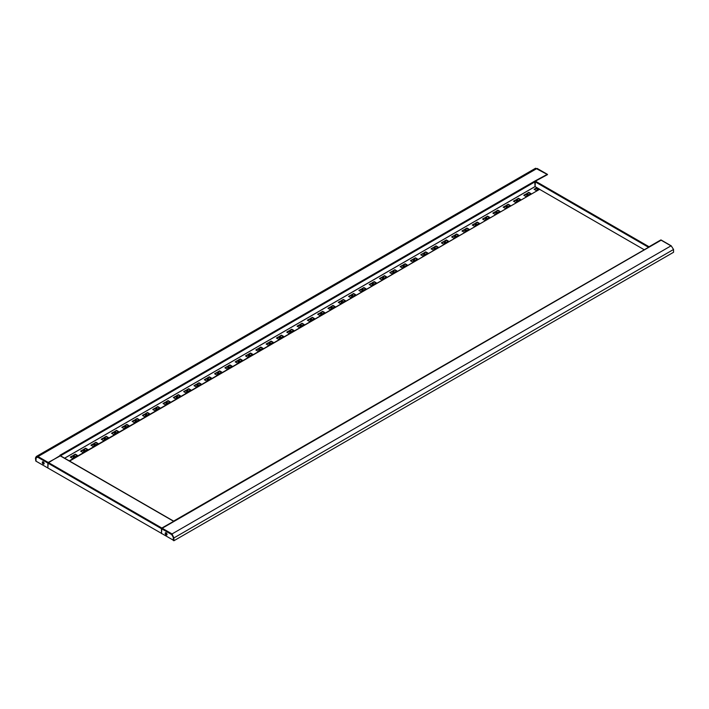 <?xml version="1.0" encoding="UTF-8"?>
<svg xmlns="http://www.w3.org/2000/svg" width="709" height="709" viewBox="0 0 709 709"><rect width="100%" height="100%" fill="white"/><g stroke="black" fill="none" stroke-linecap="round" stroke-linejoin="round"><path stroke-width="1.06" d="M173.82 521.239L161.838 528.037L161.466 533.602L161.466 528.675L171.711 534.586L172.048 533.93L173.873 537.954L173.873 540.763L673.55 252.28L673.55 249.471L671.388 246.103L660.77 239.979L649.054 246.75L535.437 181.149L547.534 174.6M37.728 456.844L36.522 456.933L35.45 458.041L36.283 456.507L38.02 456.552L37.612 457.172L47.858 463.083L47.858 468.011L48.23 462.445L60.318 455.887M36.026 460.912L36.026 458.103L36.026 461.187L173.528 540.302M60.318 455.71L59.946 455.249L534.692 181.149L535.065 186.618L535.437 181.149M539.709 189.4L643.932 249.568M661.143 240.191L161.466 528.675L47.858 463.083L60.318 455.462M166.916 534.87A1.312 0.753 60 0 1 166.455 534.746A1.312 0.753 60 0 1 165.649 532.681M166.11 534.941A1.312 0.753 60 0 1 165.25 533.788A1.312 0.753 60 0 1 165.454 532.734A1.312 0.753 60 0 1 166.11 532.805A1.312 0.753 60 0 1 166.961 533.957A1.312 0.753 60 0 1 166.766 535.011A1.312 0.753 60 0 1 166.11 534.941M173.599 521.115L644.375 249.701M661.036 239.952L671.255 245.855M173.297 540.435L173.297 537.351L171.711 534.586L172.048 533.93L670.98 245.872M172.057 534.391L173.492 536.89M172.048 534.329L173.528 537.759M673.55 249.471L173.873 537.954L173.873 540.763M43.214 463.996A1.312 0.753 -120 0 0 43.869 464.058A1.312 0.753 -120 0 0 44.073 463.004A1.312 0.753 -120 0 0 43.214 461.851A1.312 0.753 -120 0 0 42.558 461.789A1.312 0.753 -120 0 0 42.363 462.835A1.312 0.753 -120 0 0 43.214 463.996M44.02 463.916A1.312 0.753 60 0 1 43.568 463.792A1.312 0.753 60 0 1 42.762 461.727M534.692 181.149L547.162 174.387L535.587 168.237L36.283 456.507M64.643 458.209L535.091 186.6L539.709 189.268L69.26 460.877M69.606 461.072L539.709 189.268M80.941 451.314L82.678 450.312L84.424 451.314M83.884 449.612L85.629 448.611L87.367 449.612M73.576 455.568L75.322 454.566L77.059 455.568M70.634 457.27L72.371 456.259L74.117 457.27M534.426 189.498L536.172 188.497L537.909 189.498M94.191 443.666L95.937 442.664L97.674 443.666M104.498 437.719L106.244 436.709L107.981 437.719M114.805 431.763L116.542 430.762L118.288 431.763M125.112 425.817L126.849 424.815L128.595 425.817M135.419 419.861L137.156 418.859L138.902 419.861M145.726 413.914L147.463 412.913L149.2 413.914M156.033 407.967L157.77 406.957L159.507 407.967M166.34 402.012L168.077 401.01L169.814 402.012M176.647 396.065L178.384 395.055L180.121 396.065M186.954 390.11L188.691 389.108L190.429 390.11M197.262 384.163L198.999 383.161L200.736 384.163M207.569 378.207L209.306 377.206L211.043 378.207M217.876 372.26L219.613 371.259L221.35 372.26M228.183 366.314L229.92 365.303L231.657 366.314M238.481 360.358L240.227 359.357L241.964 360.358M248.788 354.411L250.534 353.41L252.271 354.411M259.095 348.456L260.841 347.454L262.578 348.456M269.402 342.509L271.139 341.508L272.885 342.509M279.709 336.562L281.446 335.552L283.192 336.562M290.016 330.607L291.753 329.605L293.499 330.607M300.324 324.66L302.061 323.65L303.807 324.66M310.631 318.704L312.368 317.703L314.105 318.704M320.938 312.758L322.675 311.756L324.412 312.758M331.245 306.811L332.982 305.801L334.719 306.811M341.552 300.855L343.289 299.854L345.026 300.855M351.859 294.909L353.596 293.898L355.333 294.909M362.166 288.953L363.903 287.951L365.64 288.953M372.473 283.006L374.21 282.005L375.947 283.006M382.78 277.051L384.517 276.049L386.254 277.051M393.078 271.104L394.824 270.102L396.561 271.104M403.386 265.157L405.131 264.147L406.869 265.157M413.693 259.202L415.439 258.2L417.176 259.202M424 253.255L425.746 252.244L427.483 253.255M434.307 247.299L436.044 246.298L437.79 247.299M444.614 241.352L446.351 240.351L448.097 241.352M454.921 235.406L456.658 234.395L458.404 235.406M465.228 229.45L466.965 228.449L468.702 229.45M475.535 223.503L477.272 222.493L479.009 223.503M485.842 217.548L487.579 216.546L489.316 217.548M496.149 211.601L497.886 210.6L499.623 211.601M506.456 205.645L508.193 204.644L509.931 205.645M516.764 199.699L518.501 198.697L520.238 199.699M527.071 193.752L528.808 192.742L530.545 193.752M91.248 445.367L92.985 444.366L94.731 445.367M101.555 439.412L103.292 438.41L105.029 439.412M111.862 433.465L113.6 432.463L115.337 433.465M122.17 427.518L123.907 426.508L125.644 427.518M132.477 421.563L134.214 420.561L135.951 421.563M142.784 415.616L144.521 414.614L146.258 415.616M153.091 409.66L154.828 408.659L156.565 409.66M163.398 403.713L165.135 402.712L166.872 403.713M173.705 397.767L175.442 396.756L177.179 397.767M184.012 391.811L185.749 390.81L187.486 391.811M194.31 385.864L196.056 384.854L197.793 385.864M204.617 379.909L206.363 378.907L208.1 379.909M214.924 373.962L216.67 372.961L218.407 373.962M225.232 368.006L226.969 367.005L228.715 368.006M235.539 362.06L237.276 361.058L239.022 362.06M245.846 356.113L247.583 355.103L249.329 356.113M256.153 350.157L257.89 349.156L259.627 350.157M266.46 344.211L268.197 343.209L269.934 344.211M276.767 338.255L278.504 337.254L280.241 338.255M287.074 332.308L288.811 331.307L290.548 332.308M297.381 326.362L299.118 325.351L300.855 326.362M307.688 320.406L309.425 319.404L311.162 320.406M317.995 314.459L319.732 313.449L321.469 314.459M328.302 308.504L330.039 307.502L331.777 308.504M338.61 302.557L340.347 301.555L342.084 302.557M348.908 296.61L350.654 295.6L352.391 296.61M359.215 290.655L360.961 289.653L362.698 290.655M369.522 284.708L371.268 283.697L373.005 284.708M379.829 278.752L381.575 277.751L383.312 278.752M390.136 272.805L391.873 271.804L393.619 272.805M400.443 266.85L402.18 265.848L403.926 266.85M410.75 260.903L412.487 259.902L414.233 260.903M421.057 254.956L422.794 253.946L424.531 254.956M431.364 249.001L433.102 247.999L434.839 249.001M441.672 243.054L443.409 242.044L445.146 243.054M451.979 237.098L453.716 236.097L455.453 237.098M462.286 231.152L464.023 230.15L465.76 231.152M472.593 225.205L474.33 224.195L476.067 225.205M482.9 219.249L484.637 218.248L486.374 219.249M493.207 213.303L494.944 212.292L496.681 213.303M503.514 207.347L505.251 206.346L506.988 207.347M513.812 201.4L515.558 200.399L517.295 201.4M524.119 195.445L525.865 194.443L527.602 195.445M80.596 451.119L82.678 452.324L84.77 451.119L82.678 449.914L80.596 451.119M83.538 449.417L85.629 450.623L87.712 449.417L85.629 448.212L83.538 449.417M73.231 455.364L75.322 456.569L77.405 455.364L75.322 454.159L73.231 455.364M70.288 457.066L72.371 458.271L74.463 457.066L72.371 455.86L70.288 457.066M536.172 188.089L534.081 189.294L536.172 190.499L538.255 189.294L536.172 188.497M93.845 443.462L95.937 444.667L98.019 443.462L95.937 442.256L93.845 443.462M104.152 437.515L106.244 438.72L108.326 437.515L106.244 436.31L104.152 437.515M114.459 431.568L116.542 432.774L118.633 431.568L116.542 430.363L114.459 431.568M124.766 425.613L126.849 426.818L128.941 425.613L126.849 424.407L124.766 425.613M135.073 419.666L137.156 420.871L139.248 419.666L137.156 418.461L135.073 419.666M145.38 413.71L147.463 414.916L149.555 413.71L147.463 412.505L145.38 413.71M155.688 407.764L157.77 408.969L159.862 407.764L157.77 406.558L155.688 407.764M165.995 401.808L168.077 403.013L170.169 401.808L168.077 400.612L165.995 401.808M176.302 395.861L178.384 397.067L180.476 395.861L178.384 394.656L176.302 395.861M186.609 389.915L188.691 391.12L190.774 389.915L188.691 388.709L186.609 389.915M196.907 383.959L198.999 385.164L201.081 383.959L198.999 382.754L196.907 383.959M207.214 378.012L209.306 379.218L211.388 378.012L209.306 376.807L207.214 378.012M217.521 372.057L219.613 373.262L221.695 372.057L219.613 370.851L217.521 372.057M227.828 366.11L229.92 367.315L232.003 366.11L229.92 364.905L227.828 366.11M238.135 360.163L240.227 361.368L242.31 360.163L240.227 358.958L238.135 360.163M248.442 354.208L250.534 355.413L252.617 354.208L250.534 353.002L248.442 354.208M258.75 348.261L260.841 349.466L262.924 348.261L260.841 347.055L258.75 348.261M269.057 342.305L271.139 343.511L273.231 342.305L271.139 341.1L269.057 342.305M279.364 336.358L281.446 337.564L283.538 336.358L281.446 335.153L279.364 336.358M289.671 330.412L291.753 331.608L293.845 330.412L291.753 329.206L289.671 330.412M299.978 324.456L302.061 325.661L304.152 324.456L302.061 323.251L299.978 324.456M310.285 318.509L312.368 319.715L314.459 318.509L312.368 317.304L310.285 318.509M320.592 312.554L322.675 313.759L324.766 312.554L322.675 311.348L320.592 312.554M330.899 306.607L332.982 307.812L335.073 306.607L332.982 305.402L330.899 306.607M341.206 300.651L343.289 301.857L345.372 300.651L343.289 299.446L341.206 300.651M351.513 294.705L353.596 295.91L355.679 294.705L353.596 293.499L351.513 294.705M361.812 288.758L363.903 289.963L365.986 288.758L363.903 287.553L361.812 288.758M372.119 282.802L374.21 284.008L376.293 282.802L374.21 281.597L372.119 282.802M382.426 276.856L384.517 278.061L386.6 276.856L384.517 275.65L382.426 276.856M392.733 270.9L394.824 272.105L396.907 270.9L394.824 269.695L392.733 270.9M403.04 264.953L405.131 266.159L407.214 264.953L405.131 263.748L403.04 264.953M413.347 259.007L415.439 260.203L417.521 259.007L415.439 257.801L413.347 259.007M423.654 253.051L425.746 254.256L427.828 253.051L425.746 251.846L423.654 253.051M433.961 247.104L436.044 248.31L438.135 247.104L436.044 245.899L433.961 247.104M444.268 241.149L446.351 242.354L448.442 241.149L446.351 239.943L444.268 241.149M454.575 235.202L456.658 236.407L458.75 235.202L456.658 233.997L454.575 235.202M464.882 229.246L466.965 230.452L469.057 229.246L466.965 228.05L464.882 229.246M475.19 223.3L477.272 224.505L479.364 223.3L477.272 222.094L475.19 223.3M485.497 217.353L487.579 218.558L489.671 217.353L487.579 216.148L485.497 217.353M495.804 211.397L497.886 212.603L499.978 211.397L497.886 210.192L495.804 211.397M506.111 205.45L508.193 206.656L510.276 205.45L508.193 204.245L506.111 205.45M516.409 199.495L518.501 200.7L520.583 199.495L518.501 198.29L516.409 199.495M526.716 193.548L528.808 194.753L530.89 193.548L528.808 192.343L526.716 193.548M90.903 445.163L92.985 446.369L95.077 445.163L92.985 443.958L90.903 445.163M101.21 439.217L103.292 440.422L105.384 439.217L103.292 438.011L101.21 439.217M111.517 433.261L113.6 434.466L115.691 433.261L113.6 432.056L111.517 433.261M121.824 427.314L123.907 428.52L125.998 427.314L123.907 426.109L121.824 427.314M132.131 421.368L134.214 422.573L136.305 421.368L134.214 420.162L132.131 421.368M142.438 415.412L144.521 416.617L146.603 415.412L144.521 414.207L142.438 415.412M152.736 409.465L154.828 410.671L156.911 409.465L154.828 408.26L152.736 409.465M163.043 403.51L165.135 404.715L167.218 403.51L165.135 402.304L163.043 403.51M173.35 397.563L175.442 398.768L177.525 397.563L175.442 396.358L173.35 397.563M183.658 391.607L185.749 392.813L187.832 391.607L185.749 390.411L183.658 391.607M193.965 385.661L196.056 386.866L198.139 385.661L196.056 384.455L193.965 385.661M204.272 379.714L206.363 380.919L208.446 379.714L206.363 378.509L204.272 379.714M214.579 373.758L216.67 374.964L218.753 373.758L216.67 372.553L214.579 373.758M224.886 367.811L226.969 369.017L229.06 367.811L226.969 366.606L224.886 367.811M235.193 361.856L237.276 363.061L239.367 361.856L237.276 360.651L235.193 361.856M245.5 355.909L247.583 357.114L249.674 355.909L247.583 354.704L245.5 355.909M255.807 349.962L257.89 351.168L259.981 349.962L257.89 348.757L255.807 349.962M266.114 344.007L268.197 345.212L270.289 344.007L268.197 342.801L266.114 344.007M276.421 338.06L278.504 339.265L280.596 338.06L278.504 336.855L276.421 338.06M286.728 332.104L288.811 333.31L290.903 332.104L288.811 330.899L286.728 332.104M297.036 326.158L299.118 327.363L301.201 326.158L299.118 324.952L297.036 326.158M307.334 320.211L309.425 321.407L311.508 320.211L309.425 319.006L307.334 320.211M317.641 314.255L319.732 315.461L321.815 314.255L319.732 313.05L317.641 314.255M327.948 308.309L330.039 309.514L332.122 308.309L330.039 307.103L327.948 308.309M338.255 302.353L340.347 303.558L342.429 302.353L340.347 301.148L338.255 302.353M348.562 296.406L350.654 297.612L352.736 296.406L350.654 295.201L348.562 296.406M358.869 290.451L360.961 291.656L363.043 290.451L360.961 289.245L358.869 290.451M369.176 284.504L371.268 285.709L373.351 284.504L371.268 283.299L369.176 284.504M379.483 278.557L381.575 279.763L383.658 278.557L381.575 277.352L379.483 278.557M389.79 272.602L391.873 273.807L393.965 272.602L391.873 271.396L389.79 272.602M400.098 266.655L402.18 267.86L404.272 266.655L402.18 265.45L400.098 266.655M410.405 260.699L412.487 261.905L414.579 260.699L412.487 259.494L410.405 260.699M420.712 254.753L422.794 255.958L424.886 254.753L422.794 253.547L420.712 254.753M431.019 248.806L433.102 250.002L435.193 248.806L433.102 247.601L431.019 248.806M441.326 242.85L443.409 244.056L445.5 242.85L443.409 241.645L441.326 242.85M451.633 236.903L453.716 238.109L455.807 236.903L453.716 235.698L451.633 236.903M461.94 230.948L464.023 232.153L466.105 230.948L464.023 229.743L461.94 230.948M472.238 225.001L474.33 226.206L476.413 225.001L474.33 223.796L472.238 225.001M482.545 219.046L484.637 220.251L486.72 219.046L484.637 217.849L482.545 219.046M492.852 213.099L494.944 214.304L497.027 213.099L494.944 211.894L492.852 213.099M503.16 207.152L505.251 208.357L507.334 207.152L505.251 205.947L503.16 207.152M513.467 201.196L515.558 202.402L517.641 201.196L515.558 199.991L513.467 201.196M523.774 195.25L525.865 196.455L527.948 195.25L525.865 194.044L523.774 195.25M36.026 458.103L37.612 457.172M536.961 168.494L38.02 456.552L172.048 533.93M35.45 458.041L35.796 461.045M173.563 521.266L59.946 455.674M60.469 455.798L535.065 181.796L648.531 247.299M535.065 186.556L64.599 458.182M60.212 455.648L173.714 521.177M174.148 521.177L648.788 247.149M547.419 174.361L537.2 168.458"/></g></svg>

